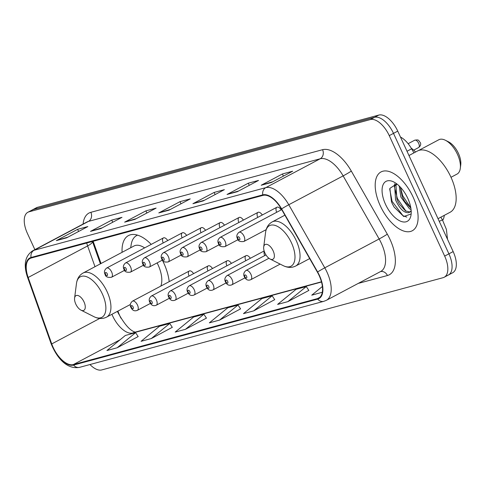<?xml version="1.0" encoding="UTF-8"?>
<svg xmlns="http://www.w3.org/2000/svg" width="485" height="485" viewBox="0 0 485 485"><rect width="100%" height="100%" fill="white"/><g stroke="black" fill="none" stroke-linecap="round" stroke-linejoin="round"><path stroke-width="0.73" d="M169.192 281.658A36.781 18.394 -118 0 0 163.821 263.167A36.781 18.394 -118 0 0 162.342 260.13M151.223 244.391A36.781 18.394 -118 0 0 128.483 235.564A36.781 18.394 -118 0 0 122.093 252.315M281.209 209.884A5.208 2.601 -118 0 0 276.899 207.24A5.208 2.601 -118 0 0 276.674 212.291M262.294 214.994A5.208 2.601 -118 0 0 257.99 212.351A5.208 2.601 -118 0 0 257.759 217.401M243.385 220.105A5.208 2.601 -118 0 0 239.075 217.462A5.208 2.601 -118 0 0 238.85 222.512M224.476 225.216A5.208 2.601 -118 0 0 220.166 222.573A5.208 2.601 -118 0 0 219.935 227.623M205.561 230.326A5.208 2.601 -118 0 0 201.257 227.689A5.208 2.601 -118 0 0 201.026 232.733M186.652 235.437A5.208 2.601 -118 0 0 182.342 232.8A5.208 2.601 -118 0 0 182.117 237.844M167.737 240.548A5.208 2.601 -118 0 0 163.433 237.911A5.208 2.601 -118 0 0 163.202 242.955M193.588 273.631A5.208 2.601 -118 0 0 189.277 270.994A5.208 2.601 -118 0 0 189.053 276.038M212.497 268.52A5.208 2.601 -118 0 0 208.192 265.883A5.208 2.601 -118 0 0 207.962 270.927M264.258 251.309A5.208 2.601 -118 0 0 264.695 255.595M250.321 258.299A5.208 2.601 -118 0 0 246.01 255.662A5.208 2.601 -118 0 0 245.786 260.706M231.412 263.41A5.208 2.601 -118 0 0 227.101 260.772A5.208 2.601 -118 0 0 226.877 265.816M117.922 311.103L118.079 311.546A27.76 13.877 -118 0 0 119.874 315.959A27.76 13.877 -118 0 0 120.989 318.245M93.144 241.275L101.032 263.5M444.266 215.358A20.819 10.409 62 0 1 442.659 220.317M400.464 137.031A20.819 10.409 62 0 1 411.607 148.816L413.929 152.89M447.328 275.431A20.819 10.409 -118 0 0 448.431 274.995L452.681 272.746A20.819 10.409 -118 0 0 453.16 251.588L397.748 131.114A20.819 10.409 -118 0 0 378.846 115.06L37.49 207.313A20.819 10.409 -118 0 0 36.387 207.75L32.143 210.005A20.819 10.409 -118 0 1 33.247 209.569A20.819 10.409 -118 0 0 32.143 210.005L27.894 212.254A20.819 10.409 -118 0 0 27.415 233.412L34.878 249.636M89.974 364.532A20.819 10.409 -118 0 0 101.723 369.94L443.084 277.687A20.819 10.409 -118 0 0 444.187 277.25A20.819 10.409 -118 0 0 444.666 256.092L389.255 135.624L393.499 133.369A20.819 10.409 -118 0 0 374.602 117.309L33.247 209.569L374.602 117.309A20.819 10.409 -118 0 1 393.499 133.369L448.91 253.843L393.499 133.369L397.748 131.114M448.431 274.995A20.819 10.409 -118 0 0 448.91 253.843A20.819 10.409 -118 0 1 448.431 274.995L444.187 277.25M413.032 196.922A33.313 16.654 -118 0 0 381.028 171.926A33.313 16.654 -118 0 0 380.264 205.773A33.313 16.654 -118 0 0 412.268 230.769A33.313 16.654 -118 0 0 413.032 196.922A33.313 16.654 -118 0 0 381.028 171.926A33.313 16.654 -118 0 0 380.264 205.773A33.313 16.654 -118 0 0 412.268 230.769A33.313 16.654 -118 0 0 413.032 196.922M319.16 275.565A22.207 11.106 62 0 1 318.645 298.136A22.207 11.106 62 0 1 317.469 298.596L73.332 364.581A22.207 11.106 62 0 1 51.737 343.92L28.166 277.487A22.207 11.106 62 0 1 30.112 258.45A22.207 11.106 62 0 1 31.289 257.99L263.003 195.364A22.207 11.106 62 0 1 281.397 209.053L317.39 272.127A22.207 11.106 62 0 1 319.16 275.565M319.433 275.492A22.765 11.379 -118 0 0 317.62 271.964L281.621 208.889A22.765 11.379 -118 0 0 262.773 194.861L31.058 257.486A22.765 11.379 -118 0 0 27.857 277.475L51.428 343.907A22.765 11.379 -118 0 0 73.562 365.084L317.699 299.099A22.765 11.379 -118 0 0 319.433 275.492M117.176 347.763L135.606 332.692L125.366 335.462L106.93 350.534L117.176 347.763L138.164 336.56M151.308 338.542L169.744 323.465L159.504 326.235L141.068 341.307L151.308 338.542L172.302 327.333M185.446 329.315L203.882 314.244L193.636 317.008L175.206 332.079L185.446 329.315L206.434 318.105M287.854 301.64L306.284 286.562L296.044 289.333L277.608 304.404L287.854 301.64L308.842 290.43M253.716 310.861L272.152 295.789L261.912 298.56L243.476 313.631L253.716 310.861L274.71 299.657M219.578 320.088L238.014 305.017L227.774 307.781L209.338 322.858L219.578 320.088L240.572 308.884M389.255 135.624A20.819 10.409 -118 0 0 370.352 119.565L28.997 211.824A20.819 10.409 -118 0 0 27.894 212.254M90.507 231.375L111.738 220.105L121.977 217.335L100.747 228.611L90.507 231.375A5.553 4.777 74.9 0 1 91.277 231.06L101.153 228.393M56.369 240.602L77.606 229.332L87.846 226.562L66.609 237.832L56.369 240.602A5.553 4.777 74.9 0 1 57.145 240.287L67.021 237.62M192.915 203.7L214.146 192.43L224.385 189.659L203.154 200.929L192.915 203.7A5.553 4.777 74.9 0 1 193.685 203.385L203.561 200.717M227.047 194.473L248.284 183.203L258.523 180.432L237.286 191.708L227.047 194.473A5.553 4.777 74.9 0 1 227.823 194.158L237.698 191.49M261.185 185.246L282.415 173.976L292.661 171.211L271.424 182.481L261.185 185.246A5.553 4.777 74.9 0 1 261.955 184.93L271.83 182.263M124.639 222.148L145.876 210.878L156.115 208.113L134.885 219.384L124.639 222.148A5.553 4.777 74.9 0 1 125.415 221.833L135.291 219.165M158.777 212.927L180.014 201.651L190.253 198.886L169.016 210.157L158.777 212.927A5.553 4.777 74.9 0 1 159.547 212.612L169.429 209.938M322.373 286.489L311.746 295.177L322.289 292.249M180.014 201.651L180.996 203.797M170.423 209.411L159.547 212.612M145.876 210.878L146.864 213.024M136.291 218.638L125.415 221.833M282.415 173.976L283.404 176.122M272.831 181.736L261.955 184.93M248.284 183.203L249.272 185.349M238.699 190.957L227.823 194.158M214.146 192.43L215.134 194.57M204.561 200.184L193.685 203.385M77.606 229.332L78.588 231.472M68.021 237.086L57.145 240.287M111.738 220.105L112.726 222.251M102.153 227.859L91.277 231.06M238.014 305.017L240.602 308.927M272.152 295.789L274.74 299.706M306.284 286.562L308.872 290.479M321.985 292.413L322.307 292.152M203.882 314.244L206.464 318.154M169.744 323.465L172.333 327.381M135.606 332.692L138.195 336.608M438.022 218.674L450.08 212.272A34.702 17.351 -118 0 0 450.874 177.007A34.702 17.351 -118 0 0 417.536 150.974L408.97 155.521M411.068 209.599L409.498 208.805L400.877 197.092L399.21 185.973M410.868 208.126L404.732 201.463L402.902 198.025L402.204 196.389L400.38 187.161M411.207 211.393L408.479 212.715C403.847 212.903 399.543 208.641 395.566 199.911L394.663 186.113L396.433 183.785M409.934 211.975L405.515 210.914L399.422 204.282L397.591 200.845L396.894 199.208L395.984 185.409L396.869 183.954M408.479 212.715A15.69 7.845 -118 0 0 409.31 212.388A15.69 7.845 -118 0 0 411.153 210.466M407.776 198.341A22.631 11.313 -118 0 0 393.753 181.966A22.631 11.313 -118 0 0 385.52 204.355A22.631 11.313 -118 0 0 400.689 221.251A22.631 11.313 -118 0 0 411.08 214.606A22.631 11.313 -118 0 0 407.776 198.341M396.718 183.833L389.861 188.386L391.474 201.802L392.286 203.664L394.111 207.095L403.744 216.522L410.801 214.079M406.812 217.098L402.962 215.692L392.062 201.293L389.697 189.065M405.957 211.175L397.367 198.474L395.087 189.532M410.843 207.98L402.677 195.655L400.452 187.24M399.416 204.27L397.591 200.845M394.323 186.986L394.748 183.706M404.726 201.451L402.902 198.025M451.001 177.286L457.028 174.085A19.43 9.718 -118 0 0 460.307 168.307L460.75 164.864A15.963 7.978 -118 0 0 458.422 153.393A15.963 7.978 -118 0 0 448.528 141.844L445.43 140.28A19.43 9.718 -118 0 0 438.804 139.759L418.513 150.532M460.307 168.307A19.43 9.718 -118 0 0 457.47 154.339A19.43 9.718 -118 0 0 445.43 140.28M264.919 252.994A8.33 4.165 -118 0 0 270.078 259.02A8.33 4.165 -118 0 0 273.11 250.781A8.33 4.165 -118 0 0 267.526 244.561A8.33 4.165 -118 0 0 263.707 247.01A8.33 4.165 -118 0 0 264.919 252.994M415.572 152.017A38.169 19.085 -118 0 0 411.122 147.998M75.805 304.107A8.33 4.165 -118 0 0 80.971 310.133A8.33 4.165 -118 0 0 84.002 301.888A8.33 4.165 -118 0 0 78.418 295.674A8.33 4.165 -118 0 0 74.593 298.117A8.33 4.165 -118 0 0 75.805 304.107M160.814 286.101A24.984 12.495 -118 0 0 158.019 264.731A24.984 12.495 -118 0 0 157.128 262.894M137.564 235.14A32.962 16.484 -118 0 0 136.643 235.558A32.962 16.484 -118 0 0 131.168 244.695L130.683 247.756M144.633 247.883A24.984 12.495 -118 0 0 134.018 245.986L83.129 273C79.352 275.122 77.127 278.663 76.454 283.616A22.953 11.476 -118 0 1 86.991 276.874A22.953 11.476 -118 0 1 102.377 294.007A22.953 11.476 -118 0 1 94.023 316.717L80.971 310.133M407.012 151.253L411.607 148.816M378.846 115.06L370.352 119.565M453.16 251.588L444.666 256.092M37.49 207.313L28.997 211.824M440.859 217.165L442.514 220.063A13.877 0.734 150.3 0 0 439.258 221.36M111.926 314.286A22.207 11.106 -118 0 0 112.629 315.893A22.207 11.106 -118 0 0 132.787 333.019L321.507 282.015M317.469 298.596L319.694 297.42M83.08 224.052A34.702 17.351 62 0 1 90.859 212.315L322.574 149.695A6.942 5.972 74.9 0 1 320.155 158.783L265.792 187.64A27.76 13.877 62 0 1 288.781 204.749L324.774 267.823A27.76 13.877 62 0 1 326.987 272.121A27.76 13.877 62 0 1 326.344 300.336L380.707 271.479A27.76 13.877 -118 0 0 381.343 243.27A27.76 13.877 -118 0 0 379.137 238.966L343.137 175.891A27.76 13.877 -118 0 0 320.155 158.783L88.44 221.409A27.76 13.877 -118 0 0 86.967 221.991L32.604 250.842A27.76 13.877 62 0 1 34.077 250.266L265.792 187.64A6.942 5.972 74.9 0 0 262.773 194.861M317.62 271.964A6.942 0.37 150.3 0 1 324.774 267.823L379.137 238.966A6.942 0.37 -29.7 0 0 387.303 234.152A34.702 17.351 62 0 1 387.43 275.516L358.245 283.404M31.058 257.486A6.942 5.972 -105.1 0 1 34.077 250.266L88.44 221.409A6.942 5.972 74.9 0 0 90.859 212.315M27.857 277.475A6.942 1.71 160.5 0 1 27.493 277.141L51.064 343.574C56.563 357.263 66.542 369.843 79.661 367.321L323.798 301.337A6.942 5.972 -105.1 0 1 317.699 299.099M322.574 149.695A34.702 17.351 62 0 1 351.31 171.078A6.942 0.37 -29.7 0 1 343.137 175.891L288.781 204.749A6.942 0.37 150.3 0 0 281.621 208.889M51.428 343.907A6.942 1.71 160.5 0 1 51.064 343.574M73.562 365.084A6.942 5.972 74.9 0 0 79.661 367.321M351.31 171.078L387.303 234.152M387.43 275.516A6.942 5.972 74.9 0 0 380.513 271.582M86.712 243.009A22.207 11.106 -118 0 0 87.621 245.925L94.993 266.702M28.166 277.487L87.621 245.925A12.495 3.074 -19.5 0 0 92.453 241.457L100.389 263.834M51.737 343.92L99.74 318.439M73.332 364.581L120.147 339.73M131.114 333.904L132.787 333.019A12.495 10.749 74.9 0 1 134.727 332.255L321.446 281.791M283.137 265.61A22.953 11.476 -118 0 0 291.491 242.9A22.953 11.476 -118 0 0 276.104 225.761A22.953 11.476 -118 0 0 265.562 232.503C266.241 227.55 268.466 224.015 272.243 221.887A24.984 12.495 -118 0 1 296.244 240.639A24.984 12.495 -118 0 1 295.668 266.022C291.794 267.962 287.617 267.823 283.137 265.61L270.078 259.02M130.344 304.507L106.554 317.135A24.984 12.495 -118 0 0 107.13 291.746A24.984 12.495 -118 0 0 83.129 273M268.92 258.281L245.944 270.478A5.208 2.601 62 0 1 250.945 274.383A5.208 2.601 62 0 1 250.824 279.675L280.154 264.107M246.586 276.256A1.734 0.867 -118 0 0 245.01 274.916A1.734 0.867 -118 0 0 244.876 276.717A1.734 0.867 -118 0 0 246.453 278.057A1.734 0.867 -118 0 0 246.586 276.256M265.968 254.922L227.035 275.589A5.208 2.601 62 0 1 232.036 279.493A5.208 2.601 62 0 1 231.915 284.786L244.998 277.838M227.671 281.367A1.734 0.867 -118 0 0 226.101 280.027A1.734 0.867 -118 0 0 225.968 281.827A1.734 0.867 -118 0 0 227.544 283.167A1.734 0.867 -118 0 0 227.671 281.367M264.149 250.963L208.12 280.7A5.208 2.601 62 0 1 213.121 284.604A5.208 2.601 62 0 1 213.006 289.897L226.089 282.949M208.762 286.477A1.734 0.867 -118 0 0 207.186 285.138A1.734 0.867 -118 0 0 207.053 286.938A1.734 0.867 -118 0 0 208.629 288.278A1.734 0.867 -118 0 0 208.762 286.477M246.01 255.662L189.211 285.81A5.208 2.601 62 0 1 194.212 289.715A5.208 2.601 62 0 1 194.091 295.007L207.18 288.06M189.853 291.588A1.734 0.867 -118 0 0 188.277 290.248A1.734 0.867 -118 0 0 188.144 292.049A1.734 0.867 -118 0 0 189.72 293.389A1.734 0.867 -118 0 0 189.853 291.588M227.101 260.772L170.302 290.921A5.208 2.601 62 0 1 175.303 294.825A5.208 2.601 62 0 1 175.182 300.118L188.265 293.17M170.938 296.699A1.734 0.867 -118 0 0 169.362 295.359A1.734 0.867 -118 0 0 169.235 297.159A1.734 0.867 -118 0 0 170.805 298.499A1.734 0.867 -118 0 0 170.938 296.699M208.192 265.883L151.387 296.032A5.208 2.601 62 0 1 156.388 299.936A5.208 2.601 62 0 1 156.267 305.229L169.356 298.281M152.029 301.809A1.734 0.867 -118 0 0 150.453 300.47A1.734 0.867 -118 0 0 150.32 302.27A1.734 0.867 -118 0 0 151.896 303.61A1.734 0.867 -118 0 0 152.029 301.809M189.277 270.994L132.478 301.143A5.208 2.601 62 0 1 137.479 305.053A5.208 2.601 62 0 1 137.358 310.339L150.447 303.392M133.114 306.92A1.734 0.867 -118 0 0 131.544 305.58A1.734 0.867 -118 0 0 131.411 307.381A1.734 0.867 -118 0 0 132.987 308.721A1.734 0.867 -118 0 0 133.114 306.92M414.681 140.213C419.452 139.419 418.179 140.365 420.125 142.347C421.259 144.057 420.744 145.797 418.585 147.567A4.165 2.079 -118 0 0 418.682 143.336A4.165 2.079 -118 0 0 414.681 140.213L408.127 143.687M244.01 236.189A5.208 2.601 62 0 1 243.888 241.475C240.051 241.997 237.905 241.027 237.444 238.559C236.243 236.31 236.765 234.219 239.008 232.285A5.208 2.601 62 0 1 244.01 236.189M237.941 238.523A1.734 0.867 -118 0 0 239.517 239.857A1.734 0.867 -118 0 0 239.645 238.056A1.734 0.867 -118 0 0 238.074 236.722A1.734 0.867 -118 0 0 237.941 238.523M225.095 241.3A5.208 2.601 62 0 1 224.979 246.592C221.142 247.107 218.996 246.137 218.529 243.67C217.328 241.421 217.85 239.329 220.099 237.395A5.208 2.601 62 0 1 225.095 241.3M219.032 243.634A1.734 0.867 -118 0 0 220.602 244.967A1.734 0.867 -118 0 0 220.736 243.173A1.734 0.867 -118 0 0 219.159 241.833A1.734 0.867 -118 0 0 219.032 243.634M206.186 246.41A5.208 2.601 62 0 1 206.064 251.703C202.233 252.218 200.081 251.248 199.62 248.781C198.42 246.532 198.941 244.44 201.184 242.506A5.208 2.601 62 0 1 206.186 246.41M200.117 248.744A1.734 0.867 -118 0 0 201.693 250.078A1.734 0.867 -118 0 0 201.827 248.284A1.734 0.867 -118 0 0 200.25 246.944A1.734 0.867 -118 0 0 200.117 248.744M187.277 251.521A5.208 2.601 62 0 1 187.155 256.814C183.318 257.329 181.172 256.359 180.711 253.891C179.511 251.642 180.032 249.551 182.275 247.617A5.208 2.601 62 0 1 187.277 251.521M181.208 253.855A1.734 0.867 -118 0 0 182.784 255.189A1.734 0.867 -118 0 0 182.912 253.394A1.734 0.867 -118 0 0 181.341 252.054A1.734 0.867 -118 0 0 181.208 253.855M168.362 256.632A5.208 2.601 62 0 1 168.246 261.924C164.409 262.44 162.257 261.47 161.796 259.008C160.596 256.753 161.117 254.661 163.36 252.727A5.208 2.601 62 0 1 168.362 256.632M162.293 258.966A1.734 0.867 -118 0 0 163.869 260.299A1.734 0.867 -118 0 0 164.003 258.505A1.734 0.867 -118 0 0 162.427 257.165A1.734 0.867 -118 0 0 162.293 258.966M149.453 261.742A5.208 2.601 62 0 1 149.331 267.035C145.494 267.55 143.348 266.58 142.887 264.119C141.687 261.864 142.208 259.772 144.451 257.838A5.208 2.601 62 0 1 149.453 261.742M143.384 264.076A1.734 0.867 -118 0 0 144.96 265.416A1.734 0.867 -118 0 0 145.094 263.616A1.734 0.867 -118 0 0 143.518 262.276A1.734 0.867 -118 0 0 143.384 264.076M130.544 266.853A5.208 2.601 62 0 1 130.423 272.146C126.585 272.661 124.439 271.691 123.978 269.23C122.772 266.974 123.299 264.883 125.542 262.949A5.208 2.601 62 0 1 130.544 266.853M124.475 269.187A1.734 0.867 -118 0 0 126.045 270.527A1.734 0.867 -118 0 0 126.179 268.726A1.734 0.867 -118 0 0 124.603 267.387A1.734 0.867 -118 0 0 124.475 269.187M111.629 271.964A5.208 2.601 62 0 1 111.508 277.256C107.676 277.772 105.524 276.802 105.063 274.34C103.863 272.085 104.384 269.993 106.627 268.06A5.208 2.601 62 0 1 111.629 271.964M105.56 274.298A1.734 0.867 -118 0 0 107.136 275.638A1.734 0.867 -118 0 0 107.27 273.837A1.734 0.867 -118 0 0 105.694 272.497A1.734 0.867 -118 0 0 105.56 274.298M442.514 220.063L446.412 229.435L447.503 239.299M135.394 332.158C130.229 330.928 124.378 324.32 117.837 312.334L117.406 311.376M32.604 250.842C25.026 255.989 23.316 264.755 27.493 277.141M323.798 301.337L326.344 300.336M309.666 258.596L295.668 266.022M284.889 215.176L272.243 221.887M263.707 247.01L265.562 232.503M106.554 317.135C102.681 319.075 98.503 318.936 94.023 316.717M137.479 235.116L136.643 235.558M74.593 298.117L76.454 283.616M245.944 270.478C243.7 272.412 243.179 274.504 244.379 276.759C245.877 279.851 248.023 280.827 250.824 279.675M227.035 275.589C224.791 277.523 224.264 279.615 225.47 281.87C226.962 284.962 229.114 285.938 231.915 284.786M208.12 280.7C205.876 282.634 205.355 284.725 206.555 286.981C208.053 290.078 210.199 291.048 213.006 289.897M189.211 285.81C186.967 287.744 186.446 289.836 187.646 292.091C189.138 295.189 191.29 296.159 194.091 295.007M170.302 290.921C168.052 292.855 167.531 294.947 168.738 297.202C170.229 300.3 172.375 301.27 175.182 300.118M151.387 296.032C149.144 297.966 148.622 300.057 149.823 302.313C151.32 305.411 153.466 306.381 156.267 305.229M132.478 301.143C130.235 303.077 129.713 305.168 130.914 307.423C132.405 310.521 134.557 311.491 137.358 310.339M418.585 147.567L413.675 150.174M266.162 229.654L243.888 241.475M281.718 209.611L239.008 232.285M238.062 239.645L224.979 246.592M276.899 207.24L220.099 237.395M219.153 244.755L206.064 251.703M257.99 212.351L201.184 242.506M200.238 249.866L187.155 256.814M239.075 217.462L182.275 247.617M181.329 254.977L168.246 261.924M220.166 222.573L163.36 252.727M162.42 260.087L149.331 267.035M201.257 227.689L144.451 257.838M143.505 265.198L130.423 272.146M182.342 232.8L125.542 262.949M124.596 270.309L111.508 277.256M163.433 237.911L106.627 268.06"/></g></svg>
